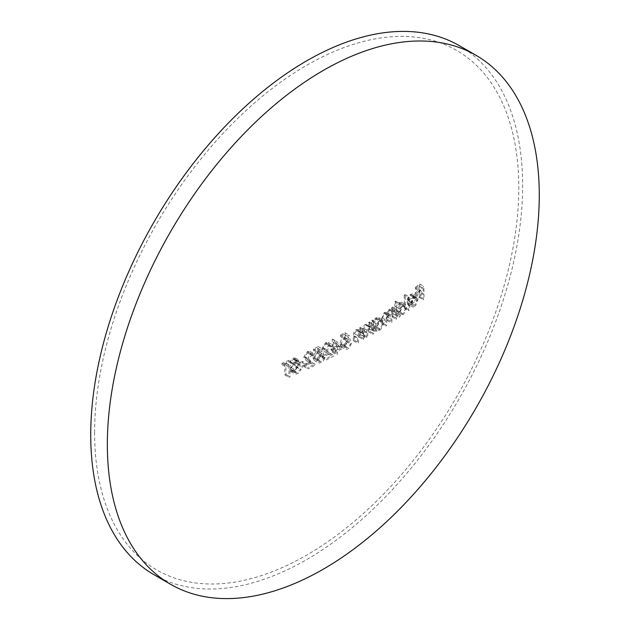 <?xml version="1.0" encoding="UTF-8"?>
<svg xmlns="http://www.w3.org/2000/svg" width="630" height="630" viewBox="0 0 630 630"><rect width="100%" height="100%" fill="white"/><g stroke="black" fill="none" stroke-linecap="round" stroke-linejoin="round"><path stroke-width="0.47" stroke-dasharray="3.15 2.36" d="M414.658 306.361L415.682 305.448L418.17 298.951L417.336 296.439L412.855 293.8L410.413 294.336L407.586 298.266L406.846 302.061A673.462 388.82 0 0 0 413.162 297.415L410.618 302.739L408.004 302.699A672.69 524.412 148.3 0 1 407.232 303.794L407.941 304.55L409.469 304.566L411.524 303.046L414.02 296.549L413.185 294.045L417.336 296.439L414.572 296.738L411.744 300.66L410.996 304.463A673.462 388.82 0 0 0 417.32 299.809L414.768 305.141L412.154 305.093A672.69 524.412 148.3 0 1 411.382 306.188L413.138 307.101L414.658 306.361L410.508 303.959M402.964 314.74L403.964 313.874L406.72 307.251L406.492 305.778L405.602 304.66L403.617 304.684L399.932 309.141A670.974 387.387 -120 0 0 399.845 303.55A673.297 388.726 180 0 1 398.94 304.172A671.1 387.458 60 0 1 399.073 317.26A673.486 388.836 0 0 0 399.979 316.646A670.974 387.387 -120 0 0 399.971 315.039L395.821 312.637L397.766 312.905L399.814 311.48L402.57 304.857L401.452 302.266L398.711 302.723L395.782 306.739A670.974 387.387 -120 0 0 395.687 301.156A673.297 388.726 180 0 1 394.789 301.77A671.1 387.458 60 0 1 394.923 314.866A673.486 388.836 0 0 0 395.821 314.244A670.974 387.387 -120 0 0 395.821 312.637L399.971 315.039L401.916 315.299L402.964 314.74L398.806 312.346M379.969 329.931L381.032 329.104L383.946 322.576L383.709 321.087L382.764 319.945L380.654 319.906L376.772 324.151A673.084 388.608 -120 0 0 376.748 322.426A673.391 388.781 180 0 1 375.795 323.017A673.131 388.631 60 0 1 375.858 332.325A673.486 388.836 0 0 0 376.811 331.734A673.084 388.608 -120 0 0 376.811 330.128L372.661 327.734L374.716 328.065L376.882 326.702L379.795 320.174L378.614 317.551L375.716 317.914L372.613 321.757A673.084 388.608 -120 0 0 372.59 320.024A673.391 388.781 180 0 1 371.637 320.615A673.131 388.631 60 0 1 371.708 329.931A673.486 388.836 0 0 0 372.661 329.34A673.084 388.608 -120 0 0 372.661 327.734L376.811 330.128L378.866 330.459L379.969 329.931L375.819 327.537M351.501 343.311A673.478 388.828 180 0 1 350.5 343.87L348.02 347.516L345.964 347.681L345.138 345.854L347.847 341.555L350.327 340.846A673.368 302.723 -129.2 0 0 349.083 335.081A673.305 388.734 180 0 1 344.445 337.609A673.116 388.623 60 0 1 344.468 338.924A673.344 388.749 0 0 0 348.319 336.829A673.344 302.817 50.9 0 1 348.973 339.869L346.358 341.287L344.185 345.516L344.382 347.981L345.153 349.02L346.484 349.335L348.083 348.792L349.508 347.681L351.501 343.311L347.35 340.917A673.478 388.828 180 0 1 346.342 341.476L343.87 345.122L341.814 345.287L340.988 343.46L343.689 339.161L346.177 338.452A673.368 302.723 -129.2 0 0 344.925 332.687A673.305 388.734 180 0 1 340.294 335.215A673.116 388.623 60 0 1 340.318 336.53A673.344 388.749 0 0 0 344.161 334.435A673.344 302.817 50.9 0 1 344.823 337.467L343.492 337.948C341.255 339.389 340.082 341.421 339.972 344.059L341.137 346.705L343.933 346.39L345.35 345.279L347.35 340.917M324.986 357.281A673.478 388.828 180 0 1 323.922 357.808L321.324 361.384L319.158 361.486L318.292 359.635L321.135 355.414L323.749 354.784A671.793 302.014 -129.2 0 0 322.442 348.981A673.305 388.734 180 0 1 317.567 351.375A670.958 387.379 60 0 1 317.591 352.69A673.344 388.749 0 0 0 321.639 350.713A671.69 302.077 50.9 0 1 322.324 353.761L320.93 354.202C318.583 355.572 317.347 357.572 317.221 360.202L317.488 361.73L319.426 363.163L322.883 361.589L324.986 357.281L320.827 354.887A673.478 388.828 180 0 1 319.772 355.414L317.166 358.99L315.008 359.092L314.134 357.241L316.984 353.02L319.599 352.383A671.793 302.014 -129.2 0 0 318.292 346.587A673.305 388.734 180 0 1 313.409 348.973A670.958 387.379 60 0 1 313.433 350.288A673.344 388.749 0 0 0 317.481 348.311A671.69 302.077 50.9 0 1 318.174 351.367L316.772 351.8C314.425 353.17 313.189 355.17 313.063 357.808L314.299 360.486L317.229 360.258L318.733 359.195L320.827 354.887M301.219 369.424A672.399 133.339 -158.2 0 1 300.179 369.251L297.47 372.59L295.777 372.755L295.037 371.519L295.478 370.07L299.691 364.392L300.352 362.132L299.62 360.494L297.258 360.51L293.997 364.148A672.123 74.828 25.5 0 0 295.013 364.494L297.407 361.77L298.738 361.659L299.25 362.573L293.919 372.031L294.675 373.795L295.95 374.244L298.982 372.881L301.219 369.424L297.069 367.022A672.399 133.339 -158.2 0 1 296.021 366.849L293.32 370.188L291.477 370.282L290.887 369.117L291.32 367.668L295.541 361.99L296.202 359.73L295.36 358.021L293.107 358.108L289.839 361.754A672.123 74.828 25.5 0 0 290.863 362.092L293.257 359.368L294.643 359.289L295.092 360.179L289.768 369.629L290.761 371.558L293.32 371.495L294.832 370.487L297.069 367.022M459.404 45.706A305.416 176.337 -60 0 1 522.656 185.519A305.416 176.337 -60 0 1 389.34 492.88A305.416 176.337 -60 0 1 153.988 574.702M359.399 333.947A673.47 388.828 60 0 1 359.407 337.302A673.486 388.836 0 0 0 360.391 336.735A673.462 388.828 -120 0 0 360.321 327.419A673.391 388.781 180 0 1 359.344 327.994L359.368 329.679L358.887 329.325L363.518 332.081L360.447 331.994C358.242 333.68 357.257 335.837 357.486 338.452L357.501 343.2A673.486 388.836 0 0 0 358.494 342.633A673.478 388.836 -120 0 0 358.478 338.263L358.58 336.073L360.636 333.042L361.573 332.695L363.037 333.223L363.557 336.349A673.47 388.828 60 0 1 363.565 339.704A673.486 388.836 0 0 0 364.542 339.129A673.462 388.828 -120 0 0 364.479 329.821A673.391 388.781 180 0 1 363.494 330.396L363.518 332.081L359.368 329.679L356.296 329.6C354.084 331.293 353.099 333.443 353.335 336.058L353.351 340.798A673.486 388.836 0 0 0 354.343 340.239A673.478 388.836 -120 0 0 354.328 335.869L354.43 333.68L356.486 330.648L358.486 330.482L359.234 331.537L359.399 333.947L363.557 336.349M302.534 361.407A673.454 388.812 180 0 1 297.832 363.573A668.91 386.198 60 0 1 297.84 364.88A673.462 388.82 0 0 0 302.55 362.715A669.58 386.584 -120 0 0 302.534 361.407L306.692 363.801A673.454 388.812 180 0 1 301.99 365.967A668.91 386.198 60 0 1 301.998 367.274A673.462 388.82 0 0 0 306.7 365.109A669.58 386.584 -120 0 0 306.692 363.801M362.604 330.671A673.431 388.805 60 0 1 362.62 335.42A673.486 388.836 0 0 0 363.589 334.837A673.407 388.797 -120 0 0 363.581 330.466L363.675 328.277L365.691 325.23L367.652 325.041L368.385 326.088L368.55 328.498A673.265 388.71 60 0 1 368.558 331.852A673.486 388.836 0 0 0 369.519 331.27L369.456 321.954A673.391 388.781 180 0 1 368.495 322.544A673.265 388.71 60 0 1 368.518 324.23L372.669 326.623L369.66 326.576C367.495 328.285 366.526 330.451 366.755 333.073A673.431 388.805 60 0 1 366.77 337.814A673.486 388.836 0 0 0 367.747 337.239A673.407 388.797 -120 0 0 367.731 332.868L367.825 330.679L369.841 327.624L370.763 327.261L372.196 327.773L372.708 330.892A673.265 388.71 60 0 1 372.716 334.246A673.486 388.836 0 0 0 373.677 333.664L373.606 324.356A673.391 388.781 180 0 1 372.645 324.938A673.265 388.71 60 0 1 372.669 326.623L368.518 324.23L365.502 324.182C363.337 325.891 362.376 328.057 362.604 330.671L366.755 333.073M381.662 318.615A672.494 388.269 60 0 1 381.678 323.647A673.486 388.836 0 0 0 382.615 323.048A672.415 388.222 -120 0 0 382.591 318.008L384.347 313.559L385.985 313.338L386.836 316.669A672.029 387.993 60 0 1 386.844 320.284A673.486 388.836 0 0 0 387.765 319.678A671.934 387.938 -120 0 0 387.749 314.953L389.49 310.173L391.104 309.952L391.931 312.976A671.47 387.67 60 0 1 391.947 316.882A673.486 388.836 0 0 0 392.852 316.268L392.781 306.96A673.391 388.781 180 0 1 391.876 307.574A671.47 387.67 60 0 1 391.899 309.196L390.852 308.574L389.308 309.125L386.962 312.96L386.261 312.252L384.174 312.511L381.662 318.615L385.812 321.009A672.494 388.269 60 0 1 385.836 326.049A673.486 388.836 0 0 0 386.765 325.442A672.415 388.222 -120 0 0 386.741 320.402L388.505 315.953L389.324 315.606L390.561 316.15L390.986 319.071A672.029 387.993 60 0 1 390.994 322.686A673.486 388.836 0 0 0 391.915 322.072A671.934 387.938 -120 0 0 391.899 317.347L393.64 312.567L394.435 312.228L395.648 312.732L396.089 315.37A671.47 387.67 60 0 1 396.097 319.284A673.486 388.836 0 0 0 397.002 318.67L396.939 309.354A673.391 388.781 180 0 1 396.026 309.968A671.47 387.67 60 0 1 396.05 311.598L395.002 310.976L393.466 311.527L391.112 315.362L389.954 314.472L387.411 315.701L386.245 317.685L385.812 321.009M391.899 309.196L396.05 311.598L391.899 309.196M404.216 295.179A669.69 386.647 60 0 1 404.35 308.267A673.486 388.836 0 0 0 405.232 307.637A669.54 386.56 -120 0 0 405.098 294.549A673.297 388.726 180 0 1 404.216 295.179L408.366 297.573A669.69 386.647 60 0 1 408.5 310.669A673.486 388.836 0 0 0 409.382 310.039A669.54 386.56 -120 0 0 409.248 296.943A673.297 388.726 180 0 1 408.366 297.573M408.563 303.227L412.721 305.621L408.563 303.227M418.997 291.186A666.737 384.938 60 0 1 419.029 297.384A673.486 388.836 0 0 0 419.871 296.73A666.532 384.828 -120 0 0 419.745 283.973A673.305 388.734 180 0 1 415.131 287.493A667.587 385.434 60 0 1 415.154 288.808A673.344 388.749 0 0 0 418.926 285.933A666.737 384.938 60 0 1 418.981 289.871A673.423 388.797 180 0 1 415.217 292.745A667.587 385.434 60 0 1 415.233 294.052A673.446 388.812 0 0 0 418.997 291.186L423.147 293.58A666.737 384.938 60 0 1 423.179 299.778A673.486 388.836 0 0 0 424.022 299.132A666.532 384.828 -120 0 0 423.895 286.366A673.305 388.734 180 0 1 419.289 289.887A667.587 385.434 60 0 1 419.312 291.202A673.344 388.749 0 0 0 423.077 288.335A666.737 384.938 60 0 1 423.132 292.273A673.423 388.797 180 0 1 419.367 295.139A667.587 385.434 60 0 1 419.383 296.454A673.446 388.812 0 0 0 423.147 293.58M94.602 432.652A299.951 173.179 -60 0 1 306.692 65.299A299.951 173.179 -60 0 1 518.789 187.756A299.951 173.179 -60 0 1 306.692 555.109A299.951 173.179 -60 0 1 94.602 432.652M284.705 363.471A666.792 384.969 60 0 1 284.807 374.921A673.486 388.836 0 0 0 285.933 374.433A666.989 385.087 -120 0 0 285.831 362.982A673.344 388.749 0 0 0 288.556 361.793A667.453 385.355 -120 0 0 288.532 360.478A673.305 388.734 180 0 1 281.941 363.337A666.296 384.694 60 0 1 281.964 364.652A673.344 388.749 0 0 0 284.705 363.471L288.855 365.873A666.792 384.969 60 0 1 288.965 377.315A673.486 388.836 0 0 0 290.084 376.827A666.989 385.087 -120 0 0 289.981 365.384A673.344 388.749 0 0 0 292.706 364.187A667.453 385.355 -120 0 0 292.682 362.872A673.305 388.734 180 0 1 286.091 365.739A666.296 384.694 60 0 1 286.114 367.054A673.344 388.749 0 0 0 288.855 365.873M303.652 365.14A669.729 386.67 60 0 1 303.652 366.44A673.486 388.836 0 0 0 311.85 362.549A672.037 17.821 -148.9 0 0 307.164 359.517L304.833 356.682L307.416 352.847L309.385 352.729L310.251 354.469A673.399 388.781 0 0 0 311.33 353.958L310.102 351.438L307.33 351.556L303.739 357.084L306.243 360.517A671.95 17.845 31.1 0 1 309.283 362.486A673.486 388.836 180 0 1 303.652 365.14L307.802 367.534A669.729 386.67 60 0 1 307.802 368.841A673.486 388.836 0 0 0 316.008 364.951A672.037 17.821 -148.9 0 0 311.315 361.911L308.983 359.076L311.566 355.241L313.543 355.131L314.409 356.871A673.399 388.781 0 0 0 315.48 356.352L315.165 354.848L313.425 353.556L311.488 353.958L309.188 355.848L307.897 359.486L310.401 362.911A671.95 17.845 31.1 0 1 313.433 364.88A673.486 388.836 180 0 1 307.802 367.534M322.048 356.241A671.832 387.883 60 0 1 322.048 357.541A673.486 388.836 0 0 0 329.978 353.501A672.958 17.845 -148.9 0 0 325.442 350.548L323.182 347.752L325.686 343.87L327.592 343.72L328.427 345.445A673.399 388.781 0 0 0 329.474 344.909L328.277 342.413L325.6 342.586L322.127 348.185L324.552 351.572L327.49 353.477A673.486 388.836 180 0 1 322.048 356.241L326.198 358.635A671.832 387.883 60 0 1 326.198 359.935A673.486 388.836 0 0 0 334.128 355.895A672.958 17.845 -148.9 0 0 329.6 352.95L327.34 350.154L329.836 346.272L331.742 346.122L332.585 347.847A673.399 388.781 0 0 0 333.624 347.303L332.632 344.941L330.411 344.704L327.537 346.917L326.371 349.555L326.285 350.579L328.71 353.966L331.64 355.871A673.486 388.836 180 0 1 326.198 358.635M332.341 349.335A672.659 388.363 60 0 1 332.349 352.264A673.486 388.836 0 0 0 333.38 351.721L333.38 348.792A673.478 388.828 0 0 0 338.806 345.909A673.242 100.375 -143.9 0 0 332.427 339.066A673.297 388.726 180 0 1 332.215 339.176L332.333 348.028A673.462 388.82 180 0 1 331.002 348.721A672.564 388.308 60 0 1 331.01 350.028A673.478 388.828 0 0 0 332.341 349.335L336.499 351.729A672.659 388.363 60 0 1 336.499 354.659A673.486 388.836 0 0 0 337.538 354.123L337.53 351.186A673.478 388.828 0 0 0 342.964 348.303A673.242 100.375 -143.9 0 0 336.577 341.46A673.297 388.726 180 0 1 336.373 341.57L336.491 350.422A673.462 388.82 180 0 1 335.152 351.123A672.564 388.308 60 0 1 335.16 352.422A673.478 388.828 0 0 0 336.499 351.729M285.831 362.982L289.981 365.384M285.933 374.433L290.084 376.827M288.556 361.793L292.706 364.187M288.532 360.478L292.682 362.872M281.941 363.337L286.091 365.739M281.964 364.652L286.114 367.054M284.807 374.921L288.965 377.315M296.021 366.849L300.179 369.251M293.32 370.188L297.47 372.59M290.887 369.117L295.037 371.519M291.32 367.668L295.478 370.07M295.541 361.99L299.691 364.392M296.202 359.73L300.352 362.132M293.107 358.108L297.258 360.51M289.839 361.754L293.997 364.148M290.863 362.092L295.013 364.494M293.257 359.368L297.407 361.77M295.092 360.179L299.25 362.573M294.305 362.195L298.462 364.597M292.659 364.219L296.809 366.613M289.768 369.629L293.919 372.031M293.32 371.495L297.47 373.889M302.55 362.715L306.7 365.109M297.84 364.88L301.998 367.274M297.832 363.573L301.99 365.967M311.33 353.958L315.48 356.352M307.33 351.556L311.488 353.958M303.739 357.084L307.897 359.486M306.243 360.517L310.401 362.911M309.283 362.486L313.433 364.88M303.652 366.44L307.802 368.841M311.85 362.549L316.008 364.951M307.164 359.517L311.315 361.911M304.833 356.682L308.983 359.076M307.416 352.847L311.566 355.241M310.251 354.469L314.409 356.871M319.772 355.414L323.922 357.808M317.166 358.99L321.324 361.384M314.134 357.241L318.292 359.635M316.984 353.02L321.135 355.414M319.599 352.383L323.749 354.784M318.292 346.587L322.442 348.981M313.409 348.973L317.567 351.375M313.433 350.288L317.591 352.69M317.481 348.311L321.639 350.713M318.174 351.367L322.324 353.761M316.772 351.8L320.93 354.202M313.063 357.808L317.221 360.202M317.229 360.258L321.387 362.659M329.474 344.909L333.624 347.303M325.6 342.586L329.758 344.98M322.127 348.185L326.285 350.579M324.552 351.572L328.71 353.966M327.49 353.477L331.64 355.871M322.048 357.541L326.198 359.935M329.978 353.501L334.128 355.895M325.442 350.548L329.6 352.95M323.182 347.752L327.34 350.154M325.686 343.87L329.836 346.272M328.427 345.445L332.585 347.847M337.523 349.878A672.73 388.403 -120 0 0 337.459 344.334A673.202 100.516 36.1 0 1 340.94 348.075A673.462 388.82 180 0 1 337.523 349.878L333.372 347.484A672.73 388.403 -120 0 0 333.309 341.94L337.459 344.334M332.333 348.028L336.491 350.422M332.215 339.176L336.373 341.57M331.002 348.721L335.152 351.123M331.01 350.028L335.16 352.422M332.349 352.264L336.499 354.659M333.38 351.721L337.538 354.123M333.38 348.792L337.53 351.186M338.806 345.909L342.964 348.303M332.427 339.066L336.577 341.46M333.309 341.94A673.202 100.516 36.1 0 1 336.79 345.673L340.94 348.075M336.79 345.673A673.462 388.82 180 0 1 333.372 347.484M346.342 341.476L350.5 343.87M343.87 345.122L348.02 347.516M340.988 343.46L345.138 345.854M343.689 339.161L347.847 341.555M346.177 338.452L350.327 340.846M344.925 332.687L349.083 335.081M340.294 335.215L344.445 337.609M340.318 336.53L344.468 338.924M344.161 334.435L348.319 336.829M344.823 337.467L348.973 339.869M343.492 337.948L347.642 340.35M339.972 344.059L344.122 346.453M343.933 346.39L348.083 348.792M360.321 327.419L364.479 329.821M360.391 336.735L364.542 339.129M359.344 327.994L363.494 330.396M356.296 329.6L360.447 331.994M353.351 340.798L357.501 343.2M354.343 340.239L358.494 342.633M354.43 333.68L358.58 336.073M356.486 330.648L360.636 333.042M359.234 331.537L363.384 333.932M359.407 337.302L363.565 339.704M363.589 334.837L367.747 337.239M363.675 328.277L367.825 330.679M365.691 325.23L369.841 327.624M368.385 326.088L372.543 328.482M368.558 331.852L372.716 334.246M369.519 331.27L373.677 333.664M369.456 321.954L373.606 324.356M368.495 322.544L372.645 324.938M365.502 324.182L369.66 326.576M362.62 335.42L366.77 337.814M379.937 328.813L377.646 329.128L376.795 327.112L379.874 321.473L382.095 321.158L383.009 323.182L379.937 328.813L375.779 326.419L373.495 326.734L372.645 324.71L376.795 327.112M372.661 329.34L376.811 331.734M379.795 320.174L383.946 322.576M375.716 317.914L379.866 320.316M372.613 321.757L376.772 324.151M372.59 320.024L376.748 322.426M371.637 320.615L375.795 323.017M371.708 329.931L375.858 332.325M372.645 324.71L375.716 319.071L379.874 321.473M375.716 319.071L377.937 318.764L378.858 320.788L383.009 323.182M378.858 320.788L375.779 326.419M382.615 323.048L386.765 325.442M384.347 313.559L388.505 315.953M386.844 320.284L390.994 322.686M387.765 319.678L391.915 322.072M389.49 310.173L393.64 312.567M391.947 316.882L396.097 319.284M392.852 316.268L397.002 318.67M392.781 306.96L396.939 309.354M391.876 307.574L396.026 309.968M389.308 309.125L393.466 311.527M386.962 312.96L391.112 315.362M384.174 312.511L388.324 314.913M381.678 323.647L385.836 326.049M405.838 307.889L402.932 313.622L400.83 314.047L399.963 312.015L402.869 306.274L404.909 305.865L405.838 307.889L401.68 305.495L398.774 311.228L402.932 313.622M395.821 314.244L399.979 316.646M402.57 304.857L406.72 307.251M398.711 302.723L402.861 305.125M395.782 306.739L399.932 309.141M395.687 301.156L399.845 303.55M394.789 301.77L398.94 304.172M394.923 314.866L399.073 317.26M398.774 311.228L396.609 311.614L395.805 309.621L399.963 312.015M395.805 309.621L398.711 303.88L402.869 306.274M398.711 303.88L400.814 303.502L401.68 305.495M405.098 294.549L409.248 296.943M405.232 307.637L409.382 310.039M404.35 308.267L408.5 310.669M417.217 298.738A673.454 388.812 180 0 1 411.863 302.683L414.54 297.919L416.469 297.502L412.209 295.053L416.367 297.447L417.217 298.738L413.067 296.336A673.454 388.812 180 0 1 407.712 300.282L411.863 302.683M407.232 303.794L411.382 306.188M414.02 296.549L418.17 298.951M410.413 294.336L414.572 296.738M407.586 298.266L411.744 300.66M406.846 302.061L410.996 304.463M413.162 297.415L417.32 299.809M410.618 302.739L414.768 305.141M407.712 300.282L410.39 295.517L414.54 297.919M410.39 295.517L412.209 295.053L413.067 296.336M419.745 283.973L423.895 286.366M419.871 296.73L424.022 299.132M415.131 287.493L419.289 289.887M415.154 288.808L419.312 291.202M418.926 285.933L423.077 288.335M418.981 289.871L423.132 292.273M415.217 292.745L419.367 295.139M415.233 294.052L419.383 296.454M419.029 297.384L423.179 299.778M293.541 364.644L297.691 367.038M353.335 336.058L357.486 338.452M354.328 335.869L358.478 338.263M363.581 330.466L367.731 332.868M368.55 328.498L372.708 330.892M382.591 318.008L386.741 320.402M386.836 316.669L390.986 319.071M387.749 314.953L391.899 317.347M391.931 312.976L396.089 315.37M291.477 370.282L295.627 372.684M295.36 358.021L299.51 360.423M294.643 359.289L298.793 361.691M290.761 371.558L294.919 373.96M310.102 351.438L314.252 353.832M309.385 352.729L313.543 355.131M315.008 359.092L319.158 361.486M314.299 360.494L318.449 362.888M328.277 342.413L332.435 344.807M327.592 343.72L331.742 346.122M341.814 345.287L345.964 347.681M341.137 346.705L345.295 349.107M358.486 330.482L362.636 332.884M367.652 325.041L371.802 327.442M378.614 317.551L382.764 319.945M373.495 326.734L377.646 329.128M377.937 318.764L382.095 321.158M385.985 313.338L390.143 315.732M391.096 309.952L395.254 312.354M391.38 308.763L395.538 311.157M386.261 312.252L390.419 314.646M401.452 302.266L405.602 304.66M396.609 311.614L400.767 314.008M400.814 303.502L404.964 305.897M407.941 304.55L412.099 306.952"/><path stroke-width="0.94" d="M107.344 444.481A305.416 176.337 -60 0 1 240.66 137.119A305.416 176.337 -60 0 1 476.012 55.298A305.416 176.337 -60 0 1 539.272 195.111A305.416 176.337 -60 0 1 405.956 502.472A305.416 176.337 -60 0 1 170.596 584.293A305.416 176.337 -60 0 1 107.344 444.481M170.596 584.293L153.988 574.702A305.416 176.337 -60 0 1 90.728 434.889A305.416 176.337 -60 0 1 224.044 127.528A305.416 176.337 -60 0 1 459.404 45.706L476.012 55.298"/></g></svg>
